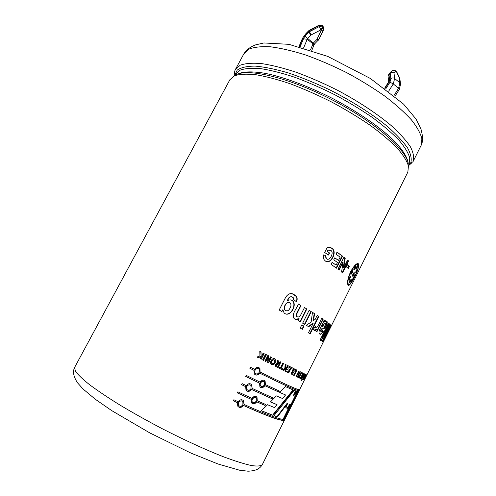<?xml version="1.0" encoding="UTF-8"?>
<svg xmlns="http://www.w3.org/2000/svg" width="496" height="496" viewBox="0 0 496 496"><rect width="100%" height="100%" fill="white"/><g stroke="black" fill="none" stroke-linecap="round" stroke-linejoin="round"><path stroke-width="0.74" d="M384.97 88.424L389.658 80.656L388.92 73.854L388.089 76.465M394.971 96.298L399.33 89.447L398.586 88.313L393.285 83.917L389.974 82.206L390.823 78.622L390.172 72.714L388.92 73.854L390.457 72.255M399.33 89.447L400.557 84.165L399.912 82.9L394.642 78.486C393.44 77.686 392.169 77.736 390.823 78.622M310.453 49.972L312.995 43.908L307.266 39.283L303.502 38.787L300.068 46.878M311.767 50.406L313.751 45.632L312.995 43.908L313.243 43.152L304.873 36.047L303.502 38.787M303.633 47.87L307.514 38.527L311.029 34.987L320.85 29.884L321.358 30.299L316.752 39.649L313.243 43.152L314.501 44.026L313.782 45.421M308.76 30.721L305.939 33.579L302.529 38.235L298.976 46.587M412.957 161.783L409.107 164.102L409.764 157.933C408.301 152.873 404.693 146.946 398.945 140.163C391.976 132.984 383.154 125.451 372.484 117.558C360.933 109.641 348.428 102.071 334.967 94.835C321.29 88.003 307.892 82.15 294.767 77.277C282.168 73.104 270.928 70.24 261.045 68.684C252.185 67.896 245.266 68.361 240.281 70.085L235.643 74.14L234.918 75.392M322.611 336.945L329.834 324.248L330.324 324.737L324.198 338.26L330.714 325.178L330.975 325.537L322.729 342.104L322.202 341.614L327.447 329.803L321.222 340.839L320.075 340.027L328.507 323.101L329.208 323.69L322.611 336.945L322.183 336.734L328.78 323.479L328.457 323.2M324.861 335.662L329.759 324.378M330.324 324.737L329.896 324.52M324.198 338.26L323.795 338.055M330.975 325.537L330.621 325.357M320.831 340.56L327.019 329.592L327.447 329.803M270.432 401.927L276.39 395.913L282.54 398.511L285.584 394.965L279.725 392.46L285.293 386.558L293.477 390.073L272.998 415.369L261.28 410.731L267.549 404.73L274.393 407.545L277.059 404.674L270.432 401.934M246.227 375.404L260.09 382.125C261.882 379.986 263.556 379.607 265.106 380.99L265.403 384.642L279.446 391.096L278.597 391.964L264.883 385.677C263.122 387.878 261.46 388.256 259.898 386.818L259.563 383.166L245.694 376.458L246.227 375.404M251.887 398.362C253.735 396.168 255.44 395.789 257.002 397.222L257.263 400.799L265.85 404.562L264.945 405.424L256.736 401.841C254.919 404.097 253.22 404.476 251.652 402.981L251.36 399.41L237.348 392.875L237.888 391.815L251.887 398.362M295.343 397.172L295.932 397.054L295.461 398.003L294.872 398.133L295.343 397.172M287.99 412.133L288.567 411.854L288.095 412.808L287.513 413.1L287.99 412.133M323.187 319.226L316.938 331.737L315.617 330.913L316.516 329.121C315.388 330.46 314.514 330.789 313.875 330.107L313.416 329.102L315.369 326.511L315.673 327.366C317.973 327.893 319.852 321.464 321.792 318.283L323.187 319.226L321.761 318.345M302.653 323.187L309.12 310.335L311.271 311.631L304.829 324.452L302.653 323.187M306.838 308.965L300.347 321.861L298.146 320.602L299.1 318.705C297.203 319.932 295.511 319.846 294.023 318.438C291.276 314.154 296.658 308.903 298.412 304.029L300.991 305.524L296.943 313.608L296.41 315.065L296.806 316.795L299.076 316.981L300.557 315.258L304.482 307.576L306.838 308.965L304.463 307.613M261.553 356.221L258.311 357.74L256.984 357.07L259.941 355.793L259.786 351.317L261.057 351.968L261.032 355.322L262.297 354.764L263.165 353.047L264.126 353.536L261.243 359.222L260.276 358.738L261.311 356.085L258.075 357.61L256.996 357.064M267.691 362.477L267.766 357.765L265.85 361.547L264.994 361.119L267.865 355.446L268.789 355.917L268.72 360.53L270.593 356.835L271.417 357.256L268.559 362.911L267.691 362.477M275.243 362.688C273.978 364.926 272.577 365.397 271.039 364.083C269.192 361.795 273.377 356.45 275.342 359.302L275.243 362.688L274.933 362.52L275.038 359.129L274.573 358.726M284.834 368.323L285.169 364.225L286.08 364.684L285.721 367.765L286.731 367.108L287.575 365.434L288.244 365.769L285.467 371.312L284.791 370.983L286.018 368.528L283.396 370.295L282.441 369.824L284.834 368.323M290.935 373.916L293.186 369.408L291.753 368.695L292.225 367.765L294.209 368.757L291.493 374.189L290.935 373.916M298.369 374.889L297.544 374.499L296.478 376.631L296.038 376.421L298.741 371.002L299.181 371.219L297.997 373.581L298.821 373.978L299.999 371.622L300.402 371.82L297.712 377.208L297.309 377.022L298.369 374.889L297.953 374.672L297.135 374.282L296.044 376.402M301.177 378.789L300.316 378.305L301.853 375.447L302.492 372.831L302.876 373.017L302.436 375.559L303.825 373.469L301.177 378.789L300.75 378.566L301.184 377.692M301.469 380.568L301.903 379.694L301.655 380.643M302.734 379.452L305.579 374.282L303.98 378.361L306.23 374.573L303.775 379.855L305.331 376.173L303.217 379.645L304.891 375.918L302.926 379.533M343.666 267.883L347.566 260.096L348.576 260.939L342.618 272.843L341.546 271.988L343.139 262.111L339.121 270.128L337.931 269.235L343.957 257.213L345.228 258.205L343.666 267.883L343.269 267.722L344.832 258.056L343.902 257.325M325.661 255.607L326.387 258.676C329.387 261.659 334.087 253.22 331.229 250.672L328.309 250.071L327.527 251.621L329.573 252.979L328.532 255.049L324.657 252.501L327.131 247.609C329.164 247.039 330.931 247.392 332.444 248.657C337.677 252.879 329.598 266.098 324.812 260.412C323.38 259.135 322.983 257.294 323.615 254.888L325.661 255.607L323.615 254.901M350.722 271.479C354.46 265.013 357.12 262.52 358.701 264.015C360.294 267.468 349.308 289.329 347.894 284.797C347.008 282.255 347.944 277.81 350.722 271.479M334.8 257.79L338.483 260.425L340.138 257.139L336.021 254.175L337.051 252.123L342.538 256.134L336.493 268.187L331.086 264.374L332.122 262.316L336.121 265.131L337.46 262.465L333.765 259.842L334.8 257.79M348.248 268.472L346.425 266.898L347.566 264.616L349.389 266.197L348.248 268.472M301.593 378.969C303.081 375.546 304.178 373.866 304.891 373.922L302.517 379.366L304.346 374.771L301.593 378.969M301.314 380.5L301.748 379.632L301.122 380.401M299.528 376.935L300.037 377.165L299.584 378.076L298.158 377.419L298.617 376.507L299.169 376.762L301.394 372.298L301.754 372.477L299.528 376.935L299.175 376.743M292.274 374.629L292.739 373.699L294.128 374.375L294.729 373.172L293.44 372.546L293.905 371.616L295.188 372.248L295.932 370.766L294.5 370.059L294.959 369.136L296.887 370.09L294.165 375.534L292.274 374.629M289.193 370.462L287.624 369.687L288.089 368.751L289.664 369.526L290.414 368.026L288.666 367.158L289.137 366.222L291.493 367.4L288.734 372.911L286.421 371.783L286.893 370.847L288.585 371.678L289.193 370.462L287.63 369.675M283.607 363.438L281.275 368.069L282.354 368.602L281.877 369.545L278.944 368.094L279.422 367.145L280.531 367.703L282.869 363.06L283.607 363.438M278.312 360.759L278.411 363.667L278.926 364.002L280.104 361.665L280.885 362.061L278.064 367.66L275.602 366.277C275.212 364.548 275.838 363.605 277.475 363.444L277.345 360.263L278.312 360.759M266.445 354.721L263.568 360.4L262.62 359.922L265.503 354.237L266.445 354.721M287.723 300.632C289.738 299.503 291.499 299.671 293.006 301.128C297.302 306.069 289.236 318.277 284.059 312.827L282.856 309.709L281.926 311.544L279.167 310.031L285.708 297.209C288.79 292.783 292.2 292.417 295.938 296.118C297.402 297.637 297.557 299.51 296.422 301.729L293.508 299.522L293.303 297.755C290.823 295.914 288.963 296.875 287.723 300.632L287.475 300.533C288.244 297.805 289.645 296.552 291.673 296.782M302.386 329.313L300.204 328.067L301.797 324.892L303.98 326.151L302.386 329.313M315.177 319.356L317.204 315.313L318.916 316.405L310.186 333.845L308.438 332.816L313.088 323.522L308.704 326.721L306.249 325.277L311.147 322.102L312.474 312.368L314.594 313.677L313.522 320.503L315.177 319.356M324.818 322.152C325.915 321.166 326.678 320.999 327.106 321.637C327.484 323.218 326.777 325.314 324.985 327.918C323.783 328.885 322.623 329.239 321.507 328.978L320.955 331.322C321.284 332.004 321.854 331.725 322.679 330.491L323.274 331.613C321.408 334.44 320.081 335.042 319.288 333.417C317.725 330.962 323.181 324.062 324.124 319.864L325.333 320.714L324.818 322.152L324.396 321.947L324.911 320.509L324.105 319.945M291.667 404.649L292.256 404.438L291.195 405.61L291.667 404.649M238.037 401.686C240.095 399.404 241.986 399.15 243.716 400.929L244.007 404.432C270.004 416.101 283.675 420.955 285.02 418.99L284.543 419.951C283.179 421.953 269.489 417.13 243.474 405.486C241.416 407.842 239.518 408.078 237.776 406.193L237.497 402.746L233.325 400.799L233.864 399.739L238.037 401.686M251.584 389.453C249.6 391.747 247.74 391.995 245.997 390.191L245.663 386.644L241.527 384.654L242.067 383.6L246.202 385.59C248.192 383.365 250.052 383.104 251.776 384.815L252.117 388.405L272.781 397.835L271.907 398.703L251.584 389.453L271.548 398.499L272.385 397.662M260.338 372.155C285.77 384.58 298.859 390.42 299.596 389.682L299.125 390.631C298.369 391.412 285.268 385.603 259.811 373.203C257.895 375.429 256.072 375.683 254.336 373.965L253.946 370.32L249.848 368.286L250.381 367.232L254.479 369.272C256.401 367.102 258.224 366.835 259.947 368.472L260.065 372L259.693 368.305L259.017 367.679M273.953 415.71L294.109 390.321L295.994 391.028L293.83 395.734L296.794 391.294L297.836 391.58L284.673 418.413L283.526 418.395L290.396 404.308L287.661 408.332L285.746 407.817L287.699 403.366L277.394 416.882L273.953 415.71M288.095 412.808L287.748 412.622M322.363 341.763L324.124 338.222M329.208 323.69L328.78 323.479M322.574 326.852C323.64 327.459 324.638 326.604 325.568 324.279L325.543 323.497C324.694 323.243 323.702 324.359 322.574 326.852L322.158 326.647C323.262 324.136 324.235 323.039 325.072 323.367M321.079 331.471L320.54 331.117L321.092 328.78C322.158 329.034 323.311 328.681 324.558 327.713C326.349 325.109 327.056 323.02 326.684 321.433L326.548 321.253M319.883 334.006C320.658 334.267 321.65 333.399 322.846 331.402L322.505 330.745M325.333 320.714L324.911 320.509M321.507 328.978L321.092 328.78M323.274 331.613L322.846 331.402M316.553 331.495L322.778 319.027M315.673 327.366L315.109 326.858M314.061 330.293L316.107 328.929L316.516 329.121M313.522 320.503L313.143 320.323L314.222 313.509L312.461 312.424M308.363 326.523L312.703 323.342L313.088 323.522M309.814 333.628L318.525 316.225L317.18 315.363M318.916 316.405L318.525 316.225M314.594 313.677L314.222 313.509M304.488 324.254L310.911 311.476L309.101 310.378M311.271 311.631L310.911 311.476M302.045 329.115L303.62 325.984L301.785 324.923M303.98 326.151L303.62 325.984M300.024 321.675L306.497 308.816M297.154 317.068L296.49 316.659C295.399 313.081 299.423 309.051 300.681 305.393L298.394 304.067M295.101 319.238L299.1 318.705M300.991 305.524L300.681 305.393M285.826 310.707L284.871 310.062C282.863 307.644 286.149 301.419 289.211 302.442M285.417 313.825C290.867 315.692 296.36 305.406 292.727 301.022L291.394 300.08M296.168 301.537C297.265 299.373 297.098 297.532 295.653 296.007L292.305 293.818M281.691 311.414L282.856 309.709M290.042 308.01C291.171 306.199 291.264 304.55 290.327 303.068C287.227 300.216 282.85 307.328 285.119 310.186C287.141 311.519 288.784 310.794 290.042 308.01M260.282 358.726L260.989 359.085L263.866 353.406M261.032 355.322L260.822 351.844M262.626 359.91L263.302 360.251L266.172 354.584M267.691 362.458L268.274 362.75L271.126 357.108M268.72 360.53L268.51 355.775M265 361.107L265.577 361.398L267.493 357.61L267.766 357.765M276.756 365.806L276.191 365.465C276.328 364.064 276.979 363.816 278.151 364.721L278.479 364.901C277.369 364.052 276.725 364.287 276.539 365.608L277.76 366.321L278.479 364.901M278.597 363.828L278.089 363.494L277.996 360.598M276.098 366.668L277.735 367.48L280.55 361.888M278.064 367.66L277.735 367.48M272.025 363.531L271.554 363.196C271.225 360.865 272.056 359.699 274.034 359.687M271.504 364.504C272.887 364.957 274.028 364.293 274.933 362.52M274.362 362.291L274.524 360.003C272.484 359.662 271.591 360.784 271.845 363.37C272.794 364.101 273.631 363.742 274.362 362.291M281.275 368.069L280.934 367.883L283.259 363.258M278.95 368.082L281.53 369.359L281.995 368.429M281.877 369.545L281.53 369.359M282.453 369.818L283.036 370.103L285.659 368.336L286.018 368.528M284.797 370.965L285.101 371.113L287.872 365.583M285.721 367.765L285.355 367.573L285.727 364.504M285.467 371.312L285.101 371.113M283.396 370.295L283.036 370.103M286.428 371.771L288.35 372.707L291.109 367.207M288.672 367.145L290.414 368.026M288.734 372.911L288.35 372.707M290.941 373.897L293.818 368.559M291.76 368.689L293.186 369.408M291.493 374.189L291.102 373.978M292.287 374.61L293.768 375.323L296.484 369.886M294.506 370.047L295.932 370.766M293.446 372.527L294.729 373.172M294.165 375.534L293.768 375.323M298.35 374.883L298.803 373.965M297.997 373.581L297.588 373.364L298.766 371.014M297.544 374.499L297.135 374.282M296.478 376.631L296.069 376.414M297.712 377.208L297.315 376.997M298.17 377.394L299.169 377.853L299.609 376.966M299.584 378.076L299.169 377.853M301.134 376.018L301.556 376.259M300.917 377.506L301.339 377.76L302.014 376.408C301.63 375.999 301.264 376.365 300.917 377.506L300.942 377.549M300.396 378.405L300.75 378.566M301.866 376.328L302.293 375.466M302.014 376.408L301.587 376.185M302.331 375.503L302.014 375.336M304.259 374.691L304.476 373.817M303.887 374.486L304.215 374.697M347.901 268.169L348.973 266.023L347.504 264.74M349.389 266.197L348.973 266.023M338.78 269.874L342.748 261.956L343.139 262.111M342.271 272.564L348.167 260.778L347.504 260.214M345.228 258.205L344.832 258.056M348.576 260.939L348.167 260.778M338.483 260.425L334.75 257.877M336.121 265.131L332.078 262.403M336.164 267.945L342.159 255.992L337.007 252.216M342.538 256.134L342.159 255.992M328.24 254.857L329.245 252.873L327.205 251.522L327.986 249.972L330.355 250.176M327.075 259.117L326.058 258.559L325.339 255.508M326.504 261.485C331.458 262.979 336.455 251.869 332.103 248.546L330.386 247.547M328.309 250.071L327.986 249.972M327.527 251.621L327.205 251.522M329.573 252.979L329.245 252.873M355.434 264.808L357.672 264.194M348.459 284.394L347.566 282.807M348.124 285.119L349.271 284.549M358.459 265.013L358.025 263.488M350.932 271.696C348.322 277.611 347.429 281.753 348.26 284.115C349.587 288.399 359.91 267.914 358.348 264.709C356.884 263.302 354.411 265.633 350.932 271.696L350.672 271.579M355.917 268.857L357.356 265.701M356.407 267.133L357.746 265.645L357.052 268.038L355.979 269.142L356.407 267.133M352.402 275.912L353.853 272.75M354.225 272.664L354.187 273.494C353.53 275.354 352.947 276.241 352.439 276.148C352.656 274.344 353.245 273.184 354.225 272.664M348.781 279.701L350.3 276.365M349.544 279.608L348.843 279.862L350.182 276.439L350.666 276.415L349.544 279.608L349.122 279.415M350.759 274.139L352.284 270.735M352.675 270.828C352.6 272.571 352.011 273.749 350.914 274.362L350.821 274.276C350.877 272.304 351.49 271.145 352.65 270.791L352.377 270.698M353.803 269.675L355.297 266.315M355.632 267.4C354.993 269.192 354.404 270.004 353.859 269.818L353.797 269.185C354.349 267.214 354.969 266.278 355.663 266.371L355.632 267.4L355.204 267.208M348.874 282.98L350.331 279.818M349.575 280.854L350.722 279.769L350.25 281.697L348.917 283.241L349.575 280.854M353.586 277.202L354.776 274.679M353.512 277.748L355.279 274.331C354.857 276.08 354.274 277.233 353.518 277.779L353.512 277.748M350.796 281.864L352.11 279.062M350.932 281.35C351.633 279.595 352.172 278.771 352.557 278.864L352.507 279.422C351.825 281.306 351.255 282.261 350.79 282.28L350.932 281.35M355.744 271.938L357.046 269.136M356.959 269.254L357.486 268.944L355.731 272.372L356.959 269.254M291.778 405.393L291.4 405.195M295.461 398.003L295.046 397.786M237.497 402.746L233.343 400.756M238.433 406.937C240.194 407.724 241.788 407.185 243.207 405.306C269.074 416.888 282.708 421.693 284.115 419.721L284.282 419.38M284.543 419.951L284.115 419.721M244.007 404.432L243.474 400.743L242.879 400.117M242.91 404.581L242.873 401.71C241.267 399.113 236.834 402.95 238.669 405.468C240.095 406.85 241.509 406.553 242.91 404.581M239.072 405.933L238.433 405.294C237.888 401.958 239.153 400.557 242.209 401.097M237.367 392.838L251.36 399.41M252.135 403.484C253.692 404.066 255.124 403.459 256.426 401.648L264.597 405.22L265.459 404.395M256.736 401.841L256.426 401.648M264.945 405.424L264.597 405.22M257.263 400.799L256.705 397.023L256.258 396.583M256.258 400.985L256.234 398.059C254.628 395.796 250.641 399.999 252.452 402.175C253.735 403.26 255.006 402.864 256.258 400.985M252.737 402.473L252.16 401.977C251.571 398.753 252.737 397.29 255.645 397.587M271.907 398.703L271.548 398.499M252.117 388.405L251.528 384.636L250.895 384.003M245.663 386.644L241.546 384.623M246.686 390.916C248.403 391.642 249.947 391.102 251.317 389.286M251.032 388.542L250.957 385.603C249.271 383.061 244.968 386.985 246.872 389.447C248.285 390.767 249.674 390.464 251.032 388.542M247.293 389.906L246.624 389.279C245.991 385.987 247.206 384.561 250.269 385.008M259.563 383.166L245.706 376.433M260.394 387.308C261.919 387.853 263.314 387.246 264.566 385.497L278.225 391.753L279.043 390.916M264.883 385.677L264.566 385.497M278.597 391.964L278.225 391.753M265.403 384.642L264.802 380.798L264.331 380.358M264.411 384.815L264.356 381.833C262.7 379.614 258.831 383.873 260.679 386C261.956 387.041 263.196 386.651 264.411 384.815M260.977 386.297L260.388 385.814C259.724 382.621 260.846 381.145 263.754 381.374M253.946 370.32L249.854 368.268M255.049 374.672C256.73 375.336 258.23 374.79 259.538 373.042C284.847 385.367 297.898 391.158 298.697 390.402L299.038 389.72M299.125 390.631L298.697 390.402M259.259 372.279L259.148 369.278C257.387 366.792 253.227 370.797 255.186 373.209C256.599 374.461 257.957 374.151 259.259 372.279M255.632 373.655L254.938 373.048C254.206 369.787 255.372 368.342 258.441 368.695M285.584 394.965L279.756 392.429M277.059 404.674L270.469 401.89M272.998 415.369L272.602 415.14L293.024 389.893M261.33 410.688L272.602 415.14M277.394 416.882L276.985 416.652L287.277 403.136L287.699 403.366M287.661 408.332L287.24 408.103L289.962 404.073L290.396 404.308M285.789 407.724L287.24 408.103M284.673 418.413L284.245 418.184L297.358 391.449M283.619 418.202L284.245 418.184M293.83 395.734L293.403 395.504L295.542 390.854M274.009 415.642L276.985 416.652M388.151 83.427L389.658 80.656M388.653 91.202L393.285 83.917L394.642 78.486L394.004 73.141C392.82 72.342 391.549 72.36 390.203 73.21L388.027 75.931L388.69 81.908M391.952 70.854L390.172 72.714C391.524 71.746 392.801 71.889 394.004 73.141L395.74 71.3C394.543 70.054 393.272 69.911 391.927 70.878L390.705 71.994M385.683 88.951L389.974 82.206M394.016 95.499L398.586 88.313L399.912 82.9L399.243 77.55L396.633 72.056L395.238 70.618L392.255 70.624M399.54 77.717L397.067 72.515L395.634 70.953M400.489 83.756L399.881 78.926L399.243 77.55L399.776 78.287M299.286 46.674L303.044 37.845M304.873 36.047L308.76 32.116L311.029 34.987L309.529 31.651L308.76 32.116L308.816 30.665L309.454 30.206M305.827 34.05L309.516 30.628L309.504 30.182L319.238 25.098M318.277 40.263L316.752 39.649L318.792 39.544L323.398 30.219L321.358 30.299L322.915 27.342L323.677 29.146L323.398 30.219M322.412 26.927L322.915 27.342L322.89 26.325L321.978 25.277L319.288 25.073L319.319 25.513L322.381 25.904L322.412 26.927L320.85 29.884L319.343 26.53L322.412 26.927M319.343 26.53L309.529 31.651L309.516 30.628L319.319 25.513L319.343 26.53M323.665 28.582L322.307 25.55M74.654 367.369L75.324 371.045C77.816 374.561 82.584 379.13 89.633 384.76C97.966 390.929 108.202 397.773 120.342 405.3C133.35 413.05 147.225 420.813 161.963 428.587C184.208 439.989 205.871 449.891 223.814 456.915C234.968 461.038 244.131 463.909 251.292 465.521C257.17 466.407 260.846 466.11 262.31 464.64L407.861 172.038L408.431 165.931C406.875 160.865 403.118 154.901 397.178 148.05C389.98 140.783 380.891 133.133 369.904 125.097C358.019 117.019 345.16 109.269 331.328 101.847C317.291 94.823 303.546 88.784 290.098 83.725C277.196 79.385 265.701 76.365 255.62 74.673C246.593 73.768 239.562 74.133 234.521 75.783L229.859 79.769L74.654 367.369C72.509 371.516 73.47 376.669 77.543 382.838L83.068 389.019L95.313 399.261L111.743 410.632L149.86 432.946L191.239 453.214L218.122 464.033L239.506 470.196L247.988 471.2C256.128 470.884 259.724 468.751 262.31 464.64M357.052 268.038L356.624 267.846M354.187 273.494L353.76 273.296M350.25 281.697L349.823 281.499M352.507 279.422L352.073 279.217M356.06 272.279L355.719 272.118M410.663 163.141C411.94 159.204 410.93 154.163 407.631 148.031C402.957 141.341 396.019 133.976 386.824 125.934C371.591 113.615 351.658 100.955 330.094 90.024C315.636 83.148 301.692 77.444 288.269 72.906C275.553 69.186 264.511 66.917 255.149 66.111C246.983 66.135 241.006 67.475 237.218 70.122L234.596 75.559M235.439 69.428L243.871 53.804L248.868 49.172C254.119 47.083 261.349 46.295 270.537 46.804C280.767 48.118 292.361 50.815 305.319 54.889C318.798 59.712 332.531 65.608 346.506 72.565C360.251 79.974 372.98 87.798 384.691 96.032C395.492 104.272 404.376 112.195 411.351 119.79C417.062 127.013 420.583 133.368 421.904 138.868L420.999 145.619L413.094 161.516C414.327 157.647 413.435 152.743 410.415 146.822C406.119 140.374 399.689 133.269 391.133 125.507C376.923 113.59 358.131 101.196 337.373 90.185C323.361 83.185 309.622 77.209 296.162 72.242C283.235 68.008 271.703 65.119 261.559 63.575C252.47 62.825 245.359 63.364 240.231 65.187L235.439 69.428C235.098 69.279 233.901 74.338 234.372 75.683M235.922 74.921C247.758 67.834 289.379 77.649 332.314 99.95C375.28 122.183 407.297 150.53 408.326 164.288M408.214 163.55C407.631 157.393 402.547 149.432 392.95 139.667C379.161 126.517 357.349 111.507 332.965 98.692C308.438 86.155 283.594 76.985 264.901 73.296C251.391 71.083 241.955 71.511 236.586 74.586M408.524 165.404L410.44 163.165M396.918 72.218L396.521 71.697M318.792 39.544L314.489 44.039M323.603 27.416L322.809 25.966M326.684 321.433L327.106 321.637M320.54 331.117L320.955 331.322M296.49 316.653L296.806 316.795M276.191 365.465L276.514 365.639M278.089 363.494L278.411 363.667M275.342 359.302L275.032 359.135M301.872 375.236L302.281 375.447M326.058 258.565L326.387 258.676M332.103 248.546L332.444 248.657M358.701 264.015L358.273 263.822M348.26 284.109L347.832 283.91M256.692 397.036L257.002 397.222M264.796 380.81L265.106 380.99M243.871 53.804C246.555 49.705 250.48 46.723 255.638 44.863L263.86 42.96L288.957 44.324L327.763 56.408L370.407 78.498L403.62 104.16L416.045 119.083L420.961 129.072C423.026 136.543 423.038 142.061 420.999 145.619M411.804 162.862L408.555 165.633M387.779 83.266L384.648 88.189M305.896 33.629L302.529 38.229"/></g></svg>
